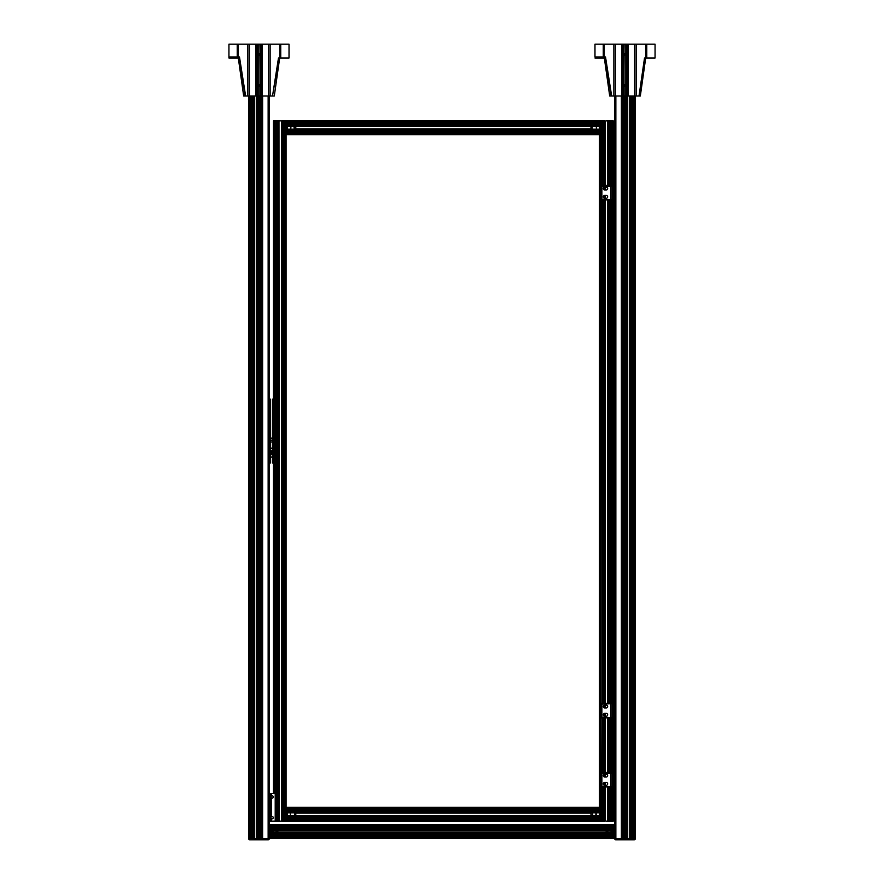 <?xml version="1.0" encoding="UTF-8"?>
<svg xmlns="http://www.w3.org/2000/svg" width="884" height="884" viewBox="0 0 884 884"><rect width="100%" height="100%" fill="white"/><g stroke="black" fill="none" stroke-linecap="round" stroke-linejoin="round"><path stroke-width="1.33" d="M615.209 96.002L614.656 838.596A1.204 1.204 0 0 0 615.861 839.8L615.861 838.596L615.861 839.8A1.204 1.204 0 0 1 614.656 838.596L615.861 838.596L614.656 838.596L614.656 96.002L614.656 825.833L269.344 825.833L269.344 96.002L269.344 838.596L268.139 838.596L269.344 838.596A1.204 1.204 0 0 1 268.139 839.8L268.139 838.596L268.139 839.8L249.829 839.8A1.204 1.204 0 0 1 248.625 838.596L248.625 96.002L248.625 838.596L249.829 838.596L248.625 838.596A1.204 1.204 0 0 0 249.829 839.8L249.829 838.596L249.829 839.8L268.139 839.8A1.204 1.204 0 0 0 269.344 838.596L268.791 96.002M275.211 793.523L275.211 821.148L275.554 793.523L269.344 793.523M268.791 821.148L268.791 793.523M269.344 821.148L275.211 821.148M271.41 793.523L271.41 796.064A1.149 1.149 0 0 1 272.957 797.755A1.149 1.149 0 0 1 271.41 797.898L271.41 816.783A1.149 1.149 0 0 1 272.957 818.474A1.149 1.149 0 0 1 271.41 818.617L271.41 821.148M270.957 817.7A1.149 1.149 0 0 0 272.681 818.694A1.149 1.149 0 0 0 272.681 816.706A1.149 1.149 0 0 0 270.957 817.7M270.957 796.981A1.149 1.149 0 0 0 272.681 797.976A1.149 1.149 0 0 0 272.681 795.987A1.149 1.149 0 0 0 270.957 796.981M270.382 793.523L270.382 821.148M269.399 793.523L269.377 798.119L270.382 799.125M269.377 798.119L268.648 798.119L269.377 798.119L269.377 818.838L270.382 819.844M269.377 818.838L268.648 818.838L269.377 818.838L269.399 821.148M269.344 837.192L269.344 838.419L614.656 838.419L614.656 835.546L269.344 835.148L614.656 835.181L269.344 835.546L269.344 837.192L614.656 837.192M269.344 833.269L269.344 829.756L614.656 829.745L614.656 833.269L269.344 833.269L614.656 833.28M269.344 824.606L614.656 824.606L269.344 824.606M249.178 96.002L249.178 838.419L248.968 96.002M249.078 96.002L249.078 838.419L249.421 96.002L261.995 96.002L262.018 838.419L268.791 838.419M249.178 838.419L249.421 96.002L245.155 96.002L239.012 56.974M249.31 838.419L249.31 96.002M251.487 96.002L251.487 838.419L249.421 838.419L249.586 96.002M250.691 96.002L250.691 838.419L250.868 96.002M253.752 96.002L253.752 838.419L254.117 96.002L254.117 838.419L253.498 838.419L253.498 96.002M253.498 838.419L251.818 838.419L251.907 96.002M278.957 58.012L272.515 96.002L278.482 58.012L289.024 58.012L289.024 44.2L259.156 44.2L258.813 55.692A1.149 1.149 0 0 1 258.813 53.427L259.156 53.427A1.149 1.149 0 0 1 259.156 55.692L258.813 86.776A1.149 1.149 0 0 1 258.813 84.499L259.156 84.499A1.149 1.149 0 0 1 259.156 86.776L259.244 838.419L257.564 838.419L257.564 96.002M257.564 838.419L256.946 838.419L257.288 96.002M269.344 828.551L269.344 827.457L614.656 827.479L614.656 828.551L269.344 828.551L269.344 830.098L614.656 830.098L269.344 830.098M269.344 833.722L269.344 832.927L614.656 832.927L614.656 833.722L269.344 833.722L269.344 835.148M268.747 831.468L269.222 832.109L268.791 831.468M262.438 96.002L262.438 838.419M259.244 96.002L259.244 838.419L262.018 838.419M259.609 96.002L259.609 838.419L259.587 96.002M261.222 96.002L261.222 838.419M251.487 838.419L251.807 96.002L251.818 838.419M254.117 838.419L256.946 838.419M269.344 825.833L269.344 827.479L614.656 827.479L614.656 825.833M626.69 96.002L626.69 838.419L626.712 96.002L627.054 838.419L624.756 838.419L624.844 96.002L634.613 96.002L634.579 838.419L634.922 96.002M627.054 838.419L627.054 96.002L627.054 838.419L630.226 838.419L629.883 96.002L629.883 838.419M626.436 96.002L626.436 838.419M632.093 96.002L632.093 838.419L630.248 838.419L630.248 96.002L630.226 838.419L630.226 96.002M630.502 96.002L630.502 838.419M633.132 96.002L633.132 838.419L633.298 96.002M634.403 96.002L634.403 838.419L634.822 96.002M634.69 96.002L634.69 838.419M644.989 58.012L639.01 96.002L644.513 58.012L655.055 58.012L655.055 44.2L636.171 44.2L636.171 96.002L634.613 96.002L634.579 838.419L632.513 838.419L632.513 96.002M634.171 838.419L634.171 839.8L615.861 839.8L634.171 839.8A1.204 1.204 0 0 0 635.375 838.596A1.204 1.204 0 0 1 634.171 839.8L634.171 838.596L635.375 838.596L634.171 838.419L634.822 838.419M635.032 96.002L635.375 838.419M614.656 703.056L613.198 703.056M613.618 717.565L613.618 703.752L614.656 703.752L614.656 717.565L601.076 717.211L601.076 703.399L613.618 703.399M613.96 689.586L613.153 689.586L613.275 688.912L614.656 688.901L613.96 689.586L613.96 702.714L613.153 702.714L613.275 703.752L614.656 703.399L613.275 703.399L613.153 702.714L613.275 199.596L601.076 199.243L601.076 185.43L612.921 185.784L612.932 199.596L612.932 185.784L613.618 185.43M612.513 717.598L612.932 703.752L611.772 703.399M601.076 703.399A0.685 0.685 0 0 0 600.38 704.095L600.38 717.211A0.685 0.685 0 0 0 600.446 717.51L600.446 703.797A0.685 0.685 0 0 0 600.38 704.095L612.513 703.708M600.446 703.797L600.689 120.865L599.462 120.854L599.462 126.346L287.3 125.837L599.462 126.346L599.462 129.186L599.462 126.346L287.3 126.346L287.3 129.186L599.462 129.186L599.462 807.346L287.3 807.346L287.3 816.661L599.462 816.661L599.462 815.667L287.3 815.667L599.462 816.175L287.3 815.667L287.3 812.827L599.462 812.827L599.462 811.832L287.3 811.832M600.38 704.095L600.38 717.211L601.076 717.907L611.772 717.907M600.38 717.211A0.685 0.685 0 0 0 601.076 717.907M599.462 821.148L600.689 821.148L600.446 717.51M601.871 703.399L610.866 703.399L610.866 717.907L601.871 717.907L601.871 703.399M604.7 716.217A1.414 1.414 0 0 1 603.286 714.802A1.414 1.414 0 0 1 604.7 713.377A1.414 1.414 0 0 0 603.286 714.802A1.414 1.414 0 0 0 604.7 716.217L606.247 716.217A1.414 1.414 0 0 0 607.662 714.802A1.414 1.414 0 0 0 606.247 713.377A1.414 1.414 0 0 1 607.662 714.802A1.414 1.414 0 0 1 606.247 716.217M604.7 707.929A1.414 1.414 0 0 1 603.286 706.515A1.414 1.414 0 0 1 604.7 705.089A1.414 1.414 0 0 0 603.286 706.515A1.414 1.414 0 0 0 604.7 707.929L606.247 707.929A1.414 1.414 0 0 0 607.662 706.515A1.414 1.414 0 0 0 606.247 705.089A1.414 1.414 0 0 1 607.662 706.515A1.414 1.414 0 0 1 606.247 707.929M606.247 705.089L604.7 705.089M606.247 713.377L604.7 713.377M612.932 703.752L612.932 717.565M600.446 772.859A0.685 0.685 0 0 0 600.38 773.157L611.728 773.157L612.513 772.771L611.772 772.461L613.618 772.461M614.656 772.461L613.275 772.815L613.153 771.776L613.275 717.565L613.153 758.649L613.96 758.649L613.96 771.776L614.656 772.461L613.275 772.461L613.153 771.776L613.96 771.776M614.656 701.852L614.347 698.736L612.932 697.321M612.932 697.719L612.932 702.868M614.656 693.564L614.347 690.448L612.932 689.034M612.932 689.432L612.932 694.581M614.656 689.244L613.198 689.244M613.96 702.714L614.656 703.399M614.656 688.901L613.275 688.901L613.275 199.596L613.618 185.784L614.656 185.784L614.656 199.596L613.618 199.596M613.618 698.017L613.618 694.283M599.462 811.832L599.462 134.666L287.3 134.666L599.462 134.666M599.462 812.827L287.3 812.319L599.462 812.319L599.462 815.667L599.462 812.827M599.462 816.661L599.462 818.319L287.3 818.319L287.3 821.159L599.462 821.159L599.462 818.319M604.446 786.97L604.954 821.148L600.689 821.148M610.446 786.97L610.446 821.148L607.783 821.148L608.291 786.97M610.446 821.148L613.275 821.148L613.275 786.627L601.076 786.274L601.076 772.461L611.772 772.461M606.369 821.148L607.54 821.148L607.54 786.97M612.656 185.762L612.656 199.607L612.689 185.762M612.656 703.73L612.656 717.576L612.689 703.73M612.656 772.793L612.656 786.638L612.689 772.793M613.96 171.618L613.153 171.618L613.275 170.943L614.656 170.932L613.96 171.618L613.96 184.745L613.153 184.745L613.275 120.865L610.446 120.865L610.446 185.43M610.446 199.939L610.446 703.399M610.446 717.907L610.446 772.461M600.689 120.865L602.291 120.865L602.291 185.43M602.291 199.939L602.291 703.399M602.291 717.907L602.291 772.461M602.291 786.97L602.291 821.148M606.369 120.865L607.54 120.865L606.369 120.865M612.932 772.815L612.932 786.627L612.513 772.771M608.291 185.43L607.783 120.865L610.446 120.865M610.866 786.97L610.866 772.461L601.871 772.461L601.871 786.97L610.866 786.97M610.866 199.939L610.866 185.43L601.871 185.43L601.871 199.939L610.866 199.939M607.783 120.865L607.783 185.43L607.783 120.865M607.783 199.939L607.783 703.399L607.783 199.939M607.783 717.907L607.783 772.461L607.783 717.907M607.783 786.97L607.783 821.148L607.783 786.97M608.789 120.865L608.789 185.43M608.789 199.939L608.789 703.399M608.789 717.907L608.789 772.461M608.789 786.97L608.789 821.148M609.827 120.865L609.827 185.43M609.827 199.939L609.827 703.399M609.827 717.907L609.827 772.461M609.827 786.97L609.827 821.148M602.291 120.865L602.91 120.865L602.91 185.43M602.91 199.939L602.91 703.399M602.91 717.907L602.91 772.461M602.91 786.97L602.91 821.148M602.91 120.865L603.949 120.865L603.949 185.43M603.949 187.342L603.949 189.74M603.949 195.629L603.949 198.027M603.949 199.939L603.949 703.399M603.949 705.31L603.949 707.708M603.949 713.598L603.949 715.996M603.949 717.907L603.949 772.461M603.949 774.373L603.949 776.771M603.949 782.66L603.949 785.058M603.949 786.97L603.949 821.148M603.949 120.865L604.954 120.865L604.446 185.43M604.954 187.121L604.954 189.961L604.954 187.121M604.954 195.408L604.954 198.248L604.954 195.408M604.954 199.939L604.954 703.399L604.954 199.939M604.954 705.089L604.954 707.929L604.954 705.089M604.954 713.377L604.954 716.217L604.954 713.377M604.954 717.907L604.954 772.461L604.954 717.907M604.954 774.152L604.954 776.992L604.954 774.152M604.954 782.439L604.954 785.279L604.954 782.439M604.954 786.97L604.954 821.148L604.954 786.97M599.462 817.7L287.3 817.7M287.3 818.319L287.3 816.661M599.462 810.794L287.3 810.794M599.462 131.838L287.3 131.838L287.3 129.186L599.462 129.694L287.3 129.186L287.3 125.351L599.462 125.351M287.3 125.351L287.3 123.694L599.462 123.694M287.3 124.312L599.462 124.312M287.3 131.219L599.462 131.219M287.3 131.838L287.3 134.666M284.471 120.865L284.471 821.148L281.565 821.148L281.565 120.865L287.3 120.865L287.3 123.694M278.979 120.865L279.222 821.148L280.394 821.148L278.979 821.148L278.979 120.865L278.979 821.148L278.979 120.865L273.488 120.865L273.488 793.523L273.488 120.865M281.808 821.148L281.808 120.865M280.394 120.865L279.222 120.865M272.449 399.137L273.488 399.137L272.449 399.137L272.449 463.017L273.488 463.017L272.449 463.017L272.449 399.137M272.449 450.52L272.449 454.796L273.454 453.801L273.454 451.514L272.449 450.52M272.449 407.347L272.449 411.635L273.454 410.629L273.454 408.353L272.449 407.347M274.526 453.801L273.454 453.801M274.526 410.629L273.454 410.629M275.554 821.148L276.316 821.148L276.316 120.865M284.471 821.148L287.3 821.148M278.979 821.148L276.316 821.148M277.974 821.148L277.974 120.865M276.935 821.148L276.935 120.865M283.841 821.148L283.841 120.865M282.814 821.148L282.814 120.865M592.711 814.252C592.247 818.805 592.247 809.689 592.711 814.252M592.446 813.313L592.214 811.777M592.214 816.717L592.446 815.181M595.86 814.252C596.313 809.689 596.313 818.805 595.86 814.252M290.405 816.717L290.405 811.777M294.549 811.777L294.549 816.717M599.462 810.175L287.3 810.175M287.3 130.18L599.462 130.18M287.3 120.865L599.462 120.865M290.648 126.832L290.405 125.296M290.405 130.235L290.648 128.699M290.902 127.76C290.449 132.324 290.449 123.207 290.902 127.76M294.052 127.76C294.516 123.207 294.516 132.324 294.052 127.76M592.214 130.235L592.214 125.296M596.357 125.296L596.357 130.235M614.656 828.551L614.656 830.098M615.253 831.557L614.778 830.916L615.209 831.557M615.209 838.419L621.562 838.419L621.562 96.002M621.562 838.419L624.756 838.419L624.756 96.002M624.413 96.002L624.413 838.419L624.391 96.002M622.778 838.419L622.778 96.002M621.982 838.419L621.982 96.002L624.844 96.002L624.844 86.776A1.149 1.149 0 0 1 624.844 84.499L625.187 84.499A1.149 1.149 0 0 1 625.187 86.776L624.844 55.692A1.149 1.149 0 0 1 624.844 53.427L625.187 53.427A1.149 1.149 0 0 1 625.187 55.692L624.844 44.2L594.976 44.2L594.976 56.974L605.518 56.974L611.651 96.002L622.005 96.002L622.005 44.2M632.182 838.419L632.182 96.002L632.513 838.419M614.656 835.148L614.656 833.722M614.656 832.927L269.344 832.927M614.656 829.303L269.344 829.303M269.344 830.927L614.656 830.927M269.344 832.198L273.587 832.098L269.344 832.098M273.134 832.297L275.907 832.297M276.095 831.512C276.559 826.96 276.559 836.065 276.095 831.512M272.946 831.512C272.493 836.065 272.493 826.96 272.946 831.512M608.093 832.297L614.656 832.297M614.656 832.098L610.866 832.297M607.794 832.098L607.794 830.927M611.153 830.927L611.054 831.512C611.507 836.065 611.507 826.96 611.054 831.512L611.153 832.098M269.521 399.137L270.382 399.137L269.521 399.137L269.521 463.017L270.382 463.017L270.382 399.137L270.382 463.017L269.521 463.017M269.377 410.629L270.382 411.635L270.382 407.347L269.377 408.353L269.377 410.629L268.305 410.629M269.377 453.801L270.382 454.796L270.382 450.52L269.377 451.514L269.377 453.801L268.305 453.801M268.305 451.514L269.377 451.514M268.305 408.353L269.377 408.353M270.382 440.354L270.382 432.806M270.902 442.475L270.902 440.873M270.902 438.155L272.449 438.155M272.449 440.221L270.902 440.221M272.449 448.343L270.382 448.343M270.382 456.973L272.449 456.973M272.449 450.343A2.42 2.42 0 0 0 272.449 454.973M272.449 453.569A1.149 1.149 0 0 1 272.449 451.746A1.149 1.149 0 0 0 272.449 453.569A1.116 1.116 0 0 1 272.449 451.779M272.449 453.956A1.47 1.47 0 0 1 272.449 451.359M270.382 457.15L272.449 457.15M270.382 448.166L272.449 448.166M272.449 454.884A2.332 2.332 0 0 1 272.449 450.431M614.656 830.827L610.866 830.728M248.625 838.419L268.139 838.596L268.139 96.002L268.139 838.596L249.829 838.419M614.656 757.964L613.275 757.964L614.656 757.964L613.96 758.649M614.656 762.627L614.656 759.511M614.656 770.914L614.656 767.798M614.656 758.306L613.198 758.306M613.618 767.08L613.618 763.345M614.656 772.119L613.198 772.119M612.932 758.494L612.932 763.643M612.932 766.782L612.932 771.931M614.656 786.627L613.618 786.627L613.618 772.815L614.656 772.815L614.656 786.627M613.618 786.627L613.275 821.148M601.076 786.97L600.38 786.274L600.38 773.157L600.38 786.274A0.685 0.685 0 0 0 601.076 786.97L611.772 786.97M604.7 785.279A1.414 1.414 0 0 1 603.286 783.865A1.414 1.414 0 0 1 604.7 782.439A1.414 1.414 0 0 0 603.286 783.865A1.414 1.414 0 0 0 604.7 785.279L606.247 785.279A1.414 1.414 0 0 0 607.662 783.865A1.414 1.414 0 0 0 606.247 782.439A1.414 1.414 0 0 1 607.662 783.865A1.414 1.414 0 0 1 606.247 785.279M604.7 776.992A1.414 1.414 0 0 1 603.286 775.577A1.414 1.414 0 0 1 604.7 774.152A1.414 1.414 0 0 0 603.286 775.577A1.414 1.414 0 0 0 604.7 776.992L606.247 776.992A1.414 1.414 0 0 0 607.662 775.577A1.414 1.414 0 0 0 606.247 774.152A1.414 1.414 0 0 1 607.662 775.577A1.414 1.414 0 0 1 606.247 776.992M606.247 782.439L604.7 782.439M606.247 774.152L604.7 774.152M600.38 773.157A0.685 0.685 0 0 1 601.076 772.461M614.656 170.932L613.275 170.932L613.275 120.865M614.656 171.275L613.198 171.275M614.656 185.43L613.275 185.43L614.656 185.43L613.96 184.745M614.656 175.596L614.656 172.479M614.656 183.883L614.656 180.767M613.618 180.049L613.618 176.314M614.656 185.088L613.198 185.088M612.932 171.463L612.932 176.612M612.932 179.75L612.932 184.9M604.7 187.121A1.414 1.414 0 0 0 603.286 188.546A1.414 1.414 0 0 0 604.7 189.961L606.247 189.961A1.414 1.414 0 0 0 607.662 188.546A1.414 1.414 0 0 0 606.247 187.121L604.7 187.121A1.414 1.414 0 0 0 603.286 188.546A1.414 1.414 0 0 0 604.7 189.961M604.7 195.408A1.414 1.414 0 0 0 603.286 196.834A1.414 1.414 0 0 0 604.7 198.248L606.247 198.248A1.414 1.414 0 0 0 607.662 196.834A1.414 1.414 0 0 0 606.247 195.408L604.7 195.408A1.414 1.414 0 0 0 603.286 196.834A1.414 1.414 0 0 0 604.7 198.248M606.247 195.408A1.414 1.414 0 0 1 607.662 196.834A1.414 1.414 0 0 1 606.247 198.248M606.247 187.121A1.414 1.414 0 0 1 607.662 188.546A1.414 1.414 0 0 1 606.247 189.961M600.446 185.828A0.696 0.696 0 0 0 600.38 186.126L600.38 199.243A0.685 0.685 0 0 0 601.076 199.939L611.772 199.939M600.446 199.541A0.685 0.685 0 0 1 600.38 199.243L600.38 186.126L611.728 186.126L612.513 185.739L611.772 185.43M601.076 199.939L600.38 199.243M600.38 186.126A0.685 0.685 0 0 1 601.076 185.43M606.159 831.214C606.17 828.021 606.159 835.711 606.159 831.214M277.83 831.214C277.841 828.021 277.841 835.711 277.83 831.214L277.841 830.927M590.965 128.07C590.965 131.252 590.965 123.572 590.965 128.07L590.965 128.942L295.797 128.942M295.797 128.07C295.786 131.252 295.797 123.572 295.797 128.07M590.965 813.943C590.965 810.761 590.965 818.44 590.965 813.943M295.797 813.943C295.797 810.761 295.797 818.44 295.797 813.943L295.797 813.07L590.965 813.07M625.187 55.692L625.187 84.499M625.187 86.776L625.187 96.002M636.171 44.2L625.187 44.2L625.187 53.427M625.01 86.787L625.01 96.002M625.01 55.703L625.01 84.488M594.976 58.012L604.336 58.012L609.706 96.002L611.187 96.002L605.043 56.974M639.01 96.002L640.325 96.002L645.696 58.012M636.171 96.002L638.546 96.002M603.264 56.974L603.253 44.2L603.264 56.974M646.768 44.2L646.779 58.012L646.768 44.2M625.01 44.2L625.01 53.416M258.99 86.787L258.99 96.002M258.99 55.703L258.99 84.488M258.813 86.776L258.813 96.002M258.813 55.692L258.813 84.499M259.156 44.2L228.945 44.2L228.945 58.012L238.304 58.012L243.675 96.002L245.155 96.002M272.979 96.002L274.294 96.002L279.664 58.012M261.995 44.2L261.995 96.002L272.515 96.002M228.945 56.974L239.487 56.974L245.619 96.002M237.232 56.974L237.221 44.2L237.232 56.974M280.736 44.2L280.747 58.012L280.736 44.2M258.813 44.2L258.813 53.427M258.99 44.2L258.99 53.416M269.742 821.148L269.742 819.203M269.742 816.197L269.742 798.484M269.742 795.478L269.742 793.523M268.979 831.557L268.935 821.148M249.034 838.419L249.034 96.002M248.691 838.419L248.691 96.002M253.244 838.419L253.244 96.002M252.526 838.419L252.526 96.002M258.537 838.419L258.537 96.002M258.537 86.698L258.537 84.577M258.537 55.615L258.537 53.504M257.819 838.419L257.819 96.002M269.277 838.419L269.277 96.002M268.935 793.523L268.935 96.002M268.935 838.419L268.935 832.076M262.614 96.002L262.614 838.419M259.609 86.599L259.609 84.676M259.609 55.526L259.609 53.593M259.52 53.548L259.52 55.57M259.52 84.621L259.52 86.654M259.52 96.002L259.52 838.419M259.929 53.913L259.929 55.206M259.929 84.986L259.929 86.289M259.929 96.002L259.929 838.419M261.852 96.002L261.852 838.419M254.669 96.002L254.669 838.419M256.393 96.002L256.393 838.419M615.861 96.002L615.861 838.596L634.171 838.596L615.861 838.596L615.861 96.002M626.181 96.002L626.181 838.419M625.463 53.504L625.463 55.615M625.463 84.577L625.463 86.698M625.463 96.002L625.463 838.419M631.474 96.002L631.474 838.419M630.756 96.002L630.756 838.419M635.309 96.002L635.309 838.419M634.966 96.002L634.966 838.419M613.087 717.565L613.087 703.752M612.048 717.753L612.048 772.616M613.209 698.415L613.209 702.172M613.209 690.128L613.209 693.885M612.225 185.651L612.225 199.718M612.225 703.62L612.225 717.686M612.225 772.682L612.225 786.749M610.877 120.865L610.877 821.148M601.86 120.865L601.86 821.148M600.512 185.717L600.512 199.651M600.512 703.686L600.512 717.62M600.512 772.749L600.512 786.683M609.949 120.865L609.949 185.43M609.949 199.939L609.949 703.399M609.949 717.907L609.949 772.461M609.949 786.97L609.949 821.148M612.048 120.865L612.048 185.585M608.291 199.939L608.291 703.399M608.291 717.907L608.291 772.461M612.048 786.815L612.048 821.148M612.048 199.784L612.048 703.553M608.126 120.865L608.126 185.43M608.126 199.939L608.126 703.399M608.126 717.907L608.126 772.461M608.126 786.97L608.126 821.148M608.612 120.865L608.612 185.43M608.612 199.939L608.612 703.399M608.612 717.907L608.612 772.461M608.612 786.97L608.612 821.148M608.954 120.865L608.954 185.43M608.954 199.939L608.954 703.399M608.954 717.907L608.954 772.461M608.954 786.97L608.954 821.148M603.783 120.865L603.783 185.43M603.783 187.463L603.783 189.618M603.783 195.751L603.783 197.905M603.783 199.939L603.783 703.399M603.783 705.432L603.783 707.587M603.783 713.719L603.783 715.874M603.783 717.907L603.783 772.461M603.783 774.495L603.783 776.649M603.783 782.782L603.783 784.937M603.783 786.97L603.783 821.148M604.126 120.865L604.126 185.43M604.126 187.242L604.126 189.839M604.126 195.53L604.126 198.127M604.126 199.939L604.126 703.399M604.126 705.211L604.126 707.808M604.126 713.499L604.126 716.095M604.126 717.907L604.126 772.461M604.126 774.274L604.126 776.87M604.126 782.561L604.126 785.158M604.126 786.97L604.126 821.148M604.612 120.865L604.612 185.43M604.612 187.132L604.612 189.95M604.612 195.419L604.612 198.237M604.612 199.939L604.612 703.399M604.612 705.101L604.612 707.918M604.612 713.388L604.612 716.206M604.612 717.907L604.612 772.461M604.612 774.163L604.612 776.981M604.612 782.451L604.612 785.268M604.612 786.97L604.612 821.148M604.446 187.143L604.446 189.938M604.446 195.43L604.446 198.226M604.446 199.939L604.446 703.399M604.446 705.112L604.446 707.907M604.446 713.399L604.446 716.195M604.446 717.907L604.446 772.461M604.446 774.174L604.446 776.97M604.446 782.462L604.446 785.257M602.789 120.865L602.789 185.43M602.789 199.939L602.789 703.399M602.789 717.907L602.789 772.461M602.789 786.97L602.789 821.148M599.462 816.838L287.3 816.838M599.462 811.656L287.3 811.656M599.462 808.573L287.3 808.573M287.3 125.174L599.462 125.174M287.3 130.357L599.462 130.357M287.3 133.44L599.462 133.44M273.311 399.137L273.311 463.017M275.885 821.148L275.885 120.865M284.902 821.148L284.902 120.865M276.814 821.148L276.814 120.865M274.714 793.523L274.714 120.865M278.637 821.148L278.637 120.865M278.151 821.148L278.151 120.865M277.808 821.148L277.808 120.865M282.979 821.148L282.979 120.865M282.637 821.148L282.637 120.865M282.151 821.148L282.151 120.865M286.073 821.148L286.073 120.865M283.974 821.148L283.974 120.865M599.462 821.159L287.3 821.159M599.462 818.75L287.3 818.75M599.462 809.744L287.3 809.744M599.462 817.822L287.3 817.822M599.462 819.921L287.3 819.921M599.462 816.009L287.3 816.009M599.462 816.496L287.3 816.496M599.462 811.998L287.3 811.998M599.462 812.484L287.3 812.484M599.462 810.672L287.3 810.672M287.3 123.263L599.462 123.263M287.3 132.268L599.462 132.268M287.3 124.191L599.462 124.191M287.3 122.091L599.462 122.091M287.3 126.003L599.462 126.003M287.3 125.517L599.462 125.517M287.3 130.014L599.462 130.014M287.3 129.528L599.462 129.528M287.3 131.34L599.462 131.34M615.021 831.468L615.065 838.419M614.723 96.002L614.723 838.419M615.065 96.002L615.065 830.949M621.386 838.419L621.386 96.002M624.391 53.593L624.391 55.526M624.391 84.676L624.391 86.599M624.48 838.419L624.48 96.002M624.48 86.654L624.48 84.621M624.48 55.57L624.48 53.548M624.071 838.419L624.071 96.002M624.071 86.289L624.071 84.986M624.071 55.206L624.071 53.913M622.148 838.419L622.148 96.002M629.331 838.419L629.331 96.002M627.607 838.419L627.607 96.002M614.656 833.468L269.344 833.468M614.656 833.977L269.344 833.977M614.656 834.474L269.344 834.474M614.656 835.082L269.344 835.082M614.656 827.943L269.344 827.943M614.656 829.048L269.344 829.048M614.656 829.557L269.344 829.557M614.656 829.756L269.344 829.756M269.344 835.888L614.656 835.888M614.656 835.446L269.344 835.446L614.656 835.413M614.656 827.579L269.344 827.579L614.656 827.612M614.656 827.137L269.344 827.137M269.344 835.269L614.656 835.269M269.344 832.441L614.656 832.441M275.907 830.728L608.093 830.728M269.344 830.728L273.134 830.728M269.344 827.755L614.656 827.755M269.344 830.584L614.656 830.584M613.209 759.19L613.209 762.947M613.209 767.478L613.209 771.235M613.087 786.627L613.087 772.815M613.209 172.159L613.209 175.916M613.209 180.447L613.209 184.203M613.087 199.596L613.087 185.784M626.601 44.2L626.601 96.002M603.153 56.974L603.153 58.012M601.242 56.974L601.242 58.012M613.861 44.2L613.861 96.002M604.192 44.2L604.192 56.974M645.839 44.2L645.839 58.012M634.613 96.002L634.613 44.2M615.419 44.2L615.419 96.002M621.761 44.2L621.761 96.002M623.187 44.2L623.187 96.002M623.43 44.2L623.43 96.002M626.844 44.2L626.844 96.002M628.027 44.2L628.027 96.002M628.27 44.2L628.27 96.002M260.57 44.2L260.57 96.002M237.122 56.974L237.122 58.012M235.21 56.974L235.21 58.012M247.829 44.2L247.829 96.002M238.161 44.2L238.161 56.974M279.808 44.2L279.808 58.012M270.139 44.2L270.139 96.002M268.581 96.002L268.581 44.2M249.387 44.2L249.387 96.002M255.73 44.2L255.73 96.002M255.973 44.2L255.973 96.002M257.156 44.2L257.156 96.002M257.399 44.2L257.399 96.002M260.813 44.2L260.813 96.002M262.239 44.2L262.239 96.002M270.382 794.838L269.377 795.843M270.382 815.556L269.377 816.562M259.244 53.438L259.244 55.681M259.244 84.521L259.244 86.754M259.587 53.581L259.587 55.537M259.587 84.665L259.587 86.61M624.756 86.754L624.756 84.521M624.756 55.681L624.756 53.438M614.347 701.852L612.932 703.266M614.347 693.564L612.932 694.979M607.54 784.439L607.54 783.279M607.54 776.152L607.54 774.992M607.54 772.461L607.54 717.907M607.54 715.377L607.54 714.217M607.54 707.089L607.54 705.929M607.54 703.399L607.54 199.939M607.54 197.408L607.54 196.248M607.54 189.121L607.54 187.96M607.54 185.43L607.54 120.865M605.197 120.865L605.197 185.43M605.197 187.121L605.197 189.961M605.197 195.408L605.197 198.248M605.197 199.939L605.197 703.399M605.197 705.089L605.197 707.929M605.197 713.377L605.197 716.217M605.197 717.907L605.197 772.461M605.197 774.152L605.197 776.992M605.197 782.439L605.197 785.279M605.197 786.97L605.197 821.148M287.3 807.346L599.462 807.346M274.526 451.514L273.454 451.514M274.526 408.353L273.454 408.353M596.357 816.717L596.357 815.589M596.357 811.777L596.357 812.904M294.549 130.235L294.549 129.108M294.549 125.296L294.549 126.423M599.462 120.854L287.3 120.854M624.413 86.61L624.413 84.665M624.413 55.537L624.413 53.581M269.344 827.844L614.656 827.844M614.656 838.419L269.344 838.419M614.347 762.627L612.932 764.041M614.347 759.511L612.932 758.096M614.347 770.914L612.932 772.329M614.347 767.798L612.932 766.384M614.347 175.596L612.932 177.01M614.347 172.479L612.932 171.065M614.347 183.883L612.932 185.297M614.347 180.767L612.932 179.353M295.797 126.589L590.965 126.589M590.965 815.424L295.797 815.424M655.055 44.2L655.055 58.012"/></g></svg>
